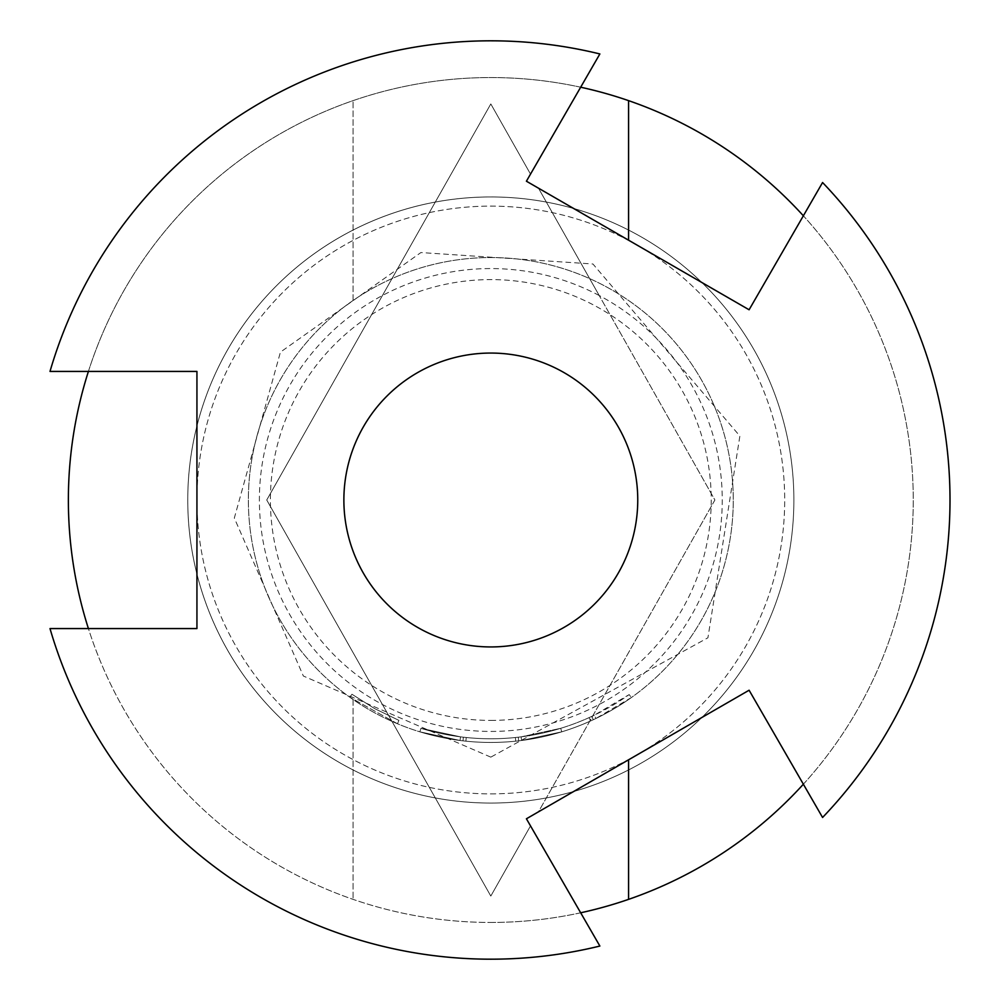 <?xml version="1.0" encoding="UTF-8"?>
<svg xmlns="http://www.w3.org/2000/svg" width="1000" height="1000" viewBox="0 0 1000 1000"><rect width="100%" height="100%" fill="white"/><g stroke="black" fill="none" stroke-linecap="round" stroke-linejoin="round"><path stroke-width="0.75" stroke-dasharray="5 3.75" d="M590.612 720.95L589.1 717.613A238.775 238.775 0 0 1 466.262 737.513L463.387 737.2L466.262 737.513L463.387 737.2L466.262 737.513L465.875 741.162L462.962 740.837L465.875 741.162A242.45 242.45 0 0 0 561.763 731.838L521.587 740.487L561.763 731.838A242.45 242.45 0 0 1 490.812 742.45A242.45 242.45 0 0 0 521.587 740.487L561.763 731.838A242.45 242.45 0 0 1 518.675 740.837L515.75 741.162A242.45 242.45 0 0 1 490.812 742.45A242.45 242.45 0 0 0 521.587 740.487A242.45 242.45 0 0 1 490.812 742.45A242.45 242.45 0 0 0 595.938 718.475L631.325 697.575A242.45 242.45 0 0 1 593.288 719.725L590.612 720.95A242.45 242.45 0 0 1 490.812 742.45A242.45 242.45 0 0 0 561.763 731.838A242.45 242.45 0 0 1 490.812 742.45A242.45 242.45 0 0 0 561.763 731.838A242.45 242.45 0 0 1 490.812 742.45A242.45 242.45 0 0 0 561.763 731.838A242.45 242.45 0 0 1 353.062 300.487A242.45 242.45 0 0 1 628.575 300.487A242.45 242.45 0 0 1 490.812 742.45A242.45 242.45 0 0 0 726.1 441.488A242.45 242.45 0 0 0 377.262 285.788A242.45 242.45 0 0 0 561.763 731.838A242.45 242.45 0 0 1 490.812 742.45A242.45 242.45 0 0 0 515.75 741.162A242.45 242.45 0 0 1 465.875 741.162A242.45 242.45 0 0 0 490.812 742.45A242.45 242.45 0 0 1 419.875 731.838A242.45 242.45 0 0 0 490.812 742.45A242.45 242.45 0 0 1 460.037 740.487L419.875 731.838L460.037 740.487A242.45 242.45 0 0 0 490.812 742.45A242.45 242.45 0 0 1 460.037 740.487L419.875 731.838L460.037 740.487A242.45 242.45 0 0 0 490.812 742.45A242.45 242.45 0 0 1 419.875 731.838A242.45 242.45 0 0 0 490.812 742.45A242.45 242.45 0 0 1 419.875 731.838A242.45 242.45 0 0 0 490.812 742.45A242.45 242.45 0 0 1 460.037 740.487L419.875 731.838L460.037 740.487A242.45 242.45 0 0 0 490.812 742.45A242.45 242.45 0 0 1 465.875 741.162L462.962 740.837L465.875 741.162A242.45 242.45 0 0 0 490.812 742.45A242.45 242.45 0 0 1 465.875 741.162L466.262 737.513A238.775 238.775 0 0 0 560.688 728.325L561.763 731.838L560.688 728.325L561.763 731.838L560.688 728.325L561.763 731.838L560.688 728.325L561.763 731.838L560.688 728.325L561.763 731.838L560.688 728.325L521.125 736.85L521.587 740.487L521.125 736.85L560.688 728.325L561.763 731.838L560.688 728.325A238.775 238.775 0 0 1 420.95 728.325L419.875 731.838L420.95 728.325A238.775 238.775 0 0 0 560.688 728.325A238.775 238.775 0 0 1 466.262 737.513L463.387 737.2L462.962 740.837L463.387 737.2L466.262 737.513L465.875 741.162L466.262 737.513A238.775 238.775 0 0 0 515.375 737.513L515.75 741.162L515.375 737.513L518.25 737.2L518.675 740.837L518.25 737.2A238.775 238.775 0 0 0 560.688 728.325A238.775 238.775 0 0 1 460.513 736.85L460.037 740.487L460.513 736.85L420.95 728.325L419.875 731.838L420.95 728.325L460.513 736.85A238.775 238.775 0 0 0 560.688 728.325L521.125 736.85L521.587 740.487M397.488 723.763L349.825 697.237L397.488 723.763L398.9 720.375L374.688 708.637L351.962 694.25L374.7 708.637L398.9 720.375L397.488 723.763M599.212 295.525A231.425 231.425 0 0 0 259.387 500A231.425 231.425 0 0 0 599.212 704.475A231.425 231.425 0 0 0 599.212 295.525L714.9 500L538.475 811.825L749.1 690.225L822.575 817.475A459.188 459.188 0 0 0 822.575 182.525L749.1 309.775L538.475 188.175L714.9 500L538.475 811.825L526.413 818.787L530.513 825.9L490.812 896.062L266.737 500L490.812 103.938L530.513 174.1L526.413 181.213L538.475 188.175L599.212 295.525M490.812 646.938A146.938 146.938 0 0 0 618.075 426.525A146.938 146.938 0 0 0 363.562 426.525A146.938 146.938 0 0 0 490.812 646.938M50 371.425A459.188 459.188 0 0 1 599.875 53.95L530.513 174.1L490.812 103.938L266.737 500L490.812 896.062L530.513 825.9L599.875 946.05A459.188 459.188 0 0 1 50 628.575L196.938 628.575L196.938 371.425L50 371.425M353.062 699.513L353.062 899.362L353.062 699.513M353.062 300.487L353.062 100.638L353.062 300.487M628.575 759.812L628.575 899.362M580.675 912.788A422.45 422.45 0 0 1 88.413 628.575M628.575 100.638L628.575 240.188M580.675 87.212A422.45 422.45 0 0 0 88.413 371.425M490.812 803.062A303.062 303.062 0 0 1 228.363 348.475A303.062 303.062 0 0 1 753.275 348.475A303.062 303.062 0 0 1 490.812 803.062A303.062 303.062 0 0 0 753.275 348.475A303.062 303.062 0 0 0 228.363 348.475A303.062 303.062 0 0 0 490.812 803.062A303.062 303.062 0 0 0 753.275 348.475A303.062 303.062 0 0 0 228.363 348.475A303.062 303.062 0 0 0 490.812 803.062A303.062 303.062 0 0 0 793.875 500A303.062 303.062 0 0 0 490.812 196.938A303.062 303.062 0 0 0 187.75 500A303.062 303.062 0 0 0 490.812 803.062M803.363 784.212A422.45 422.45 0 0 0 803.363 215.787M490.812 922.45A422.45 422.45 0 0 0 856.663 288.775A422.45 422.45 0 0 0 124.963 288.775A422.45 422.45 0 0 0 490.812 922.45M490.812 720.413A220.413 220.413 0 0 0 681.7 389.8A220.413 220.413 0 0 0 299.938 389.8A220.413 220.413 0 0 0 490.812 720.413M490.812 793.875A293.875 293.875 0 0 0 745.325 353.062A293.875 293.875 0 0 0 236.312 353.062A293.875 293.875 0 0 0 490.812 793.875A293.875 293.875 0 0 0 745.325 353.062A293.875 293.875 0 0 0 236.312 353.062A293.875 293.875 0 0 0 490.812 793.875M589.1 717.613L591.737 716.4A238.775 238.775 0 0 0 629.2 694.587L631.325 697.575L629.2 694.587L594.35 715.163L595.938 718.475M521.125 736.85A238.775 238.775 0 0 1 420.95 728.325L419.875 731.838L420.95 728.325A238.775 238.775 0 0 0 515.375 737.513L518.25 737.2L518.675 740.837L518.25 737.2L515.375 737.513A238.775 238.775 0 0 1 420.95 728.325L419.875 731.838L420.95 728.325A238.775 238.775 0 0 0 521.125 736.85A238.775 238.775 0 0 1 460.513 736.85L420.95 728.325L460.513 736.85L420.95 728.325L460.513 736.85L460.037 740.487L460.513 736.85A238.775 238.775 0 0 0 594.35 715.163M463.387 737.2L462.962 740.837L463.387 737.2M591.737 716.4L593.288 719.725L591.737 716.4M515.375 737.513L515.75 741.162M466.262 737.513L465.875 741.162L466.262 737.513A238.775 238.775 0 0 0 560.688 728.325A238.775 238.775 0 0 1 466.262 737.513M460.513 736.85L460.037 740.487L460.513 736.85A238.775 238.775 0 0 0 560.688 728.325A238.775 238.775 0 0 1 460.513 736.85M420.95 728.325L419.875 731.838L420.95 728.325M490.812 757.138L303.363 676.025L234.325 518.05L280.425 352.137L420.913 252.55L592.938 264L739.875 436.05L707.925 637.788L490.812 757.138M349.825 697.237L351.962 694.25"/><path stroke-width="1.5" d="M490.812 646.938A146.938 146.938 0 0 0 637.75 500A146.938 146.938 0 0 0 490.812 353.062A146.938 146.938 0 0 0 343.875 500A146.938 146.938 0 0 0 490.812 646.938M822.575 817.475A459.188 459.188 0 0 0 822.575 182.525L749.1 309.775L526.413 181.213L599.875 53.95A459.188 459.188 0 0 0 50 371.425L196.938 371.425L196.938 628.575L50 628.575A459.188 459.188 0 0 0 599.875 946.05L526.413 818.787L749.1 690.225L822.575 817.475M628.575 759.812L628.575 899.362A422.45 422.45 0 0 1 580.675 912.788M803.363 215.787A422.45 422.45 0 0 0 628.575 100.638L628.575 240.188M88.413 371.425A422.45 422.45 0 0 0 88.413 628.575M628.575 899.362A422.45 422.45 0 0 0 803.363 784.212M580.675 87.212A422.45 422.45 0 0 1 628.575 100.638"/></g></svg>

